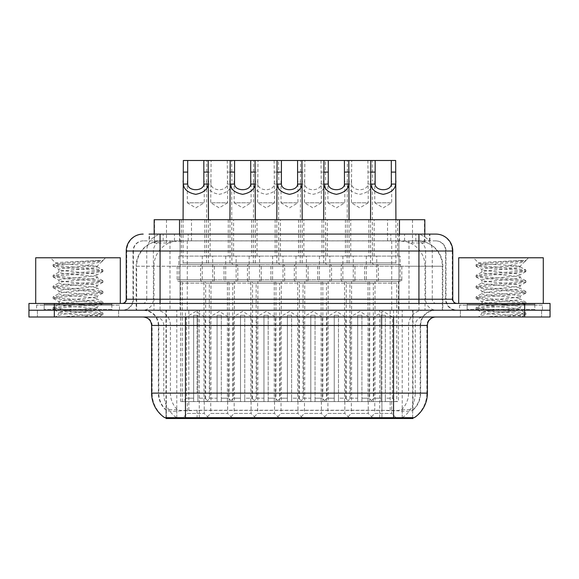 <?xml version="1.0" encoding="UTF-8"?>
<svg xmlns="http://www.w3.org/2000/svg" width="579" height="579" viewBox="0 0 579 579"><rect width="100%" height="100%" fill="white"/><g stroke="black" fill="none" stroke-linecap="round" stroke-linejoin="round"><path stroke-width="0.43" stroke-dasharray="2.9 2.17" d="M257.612 401.587L274.526 401.587L257.612 401.587L257.612 413.428L274.526 413.428L279.599 418.508L252.531 418.508L279.599 418.508M274.526 401.587L274.526 413.428L257.612 413.428L252.531 418.508M304.474 401.587L321.388 401.587L304.474 401.587L304.474 413.428L321.388 413.428L326.469 418.508L299.401 418.508L326.469 418.508M321.388 401.587L321.388 413.428L304.474 413.428L299.401 418.508M351.337 401.587L368.258 401.587L351.337 401.587L351.337 413.428L368.258 413.428L373.332 418.508L346.264 418.508L373.332 418.508M368.258 401.587L368.258 413.428L351.337 413.428L346.264 418.508M210.742 401.587L227.663 401.587L210.742 401.587L210.742 413.428L227.663 413.428L232.736 418.508L205.668 418.508L232.736 418.508M227.663 401.587L227.663 413.428L210.742 413.428L205.668 418.508M234.177 401.587L251.098 401.587L234.177 401.587L234.177 413.428L251.098 413.428L256.171 418.508L229.103 418.508L256.171 418.508M251.098 401.587L251.098 413.428L234.177 413.428L229.103 418.508M281.039 401.587L297.961 401.587L281.039 401.587L281.039 413.428L297.961 413.428L303.034 418.508L275.966 418.508L303.034 418.508M297.961 401.587L297.961 413.428L281.039 413.428L275.966 418.508M327.902 401.587L344.823 401.587L327.902 401.587L327.902 413.428L344.823 413.428L349.897 418.508L322.829 418.508L349.897 418.508M344.823 401.587L344.823 413.428L327.902 413.428L322.829 418.508M374.772 401.587L391.686 401.587L374.772 401.587L374.772 413.428L391.686 413.428L396.767 418.508L369.699 418.508L396.767 418.508M391.686 401.587L391.686 413.428L374.772 413.428L369.699 418.508M187.314 401.587L204.228 401.587L187.314 401.587L187.314 413.428L204.228 413.428L209.301 418.508L182.233 418.508L209.301 418.508M204.228 401.587L204.228 413.428L187.314 413.428L182.233 418.508M374.179 219.709L345.417 219.709L374.179 219.709L374.179 256.084L345.417 256.084L374.179 256.084M345.417 219.709L345.417 256.084M327.316 219.709L298.554 219.709L327.316 219.709L327.316 256.084L298.554 256.084L327.316 256.084M298.554 219.709L298.554 256.084M280.446 219.709L251.684 219.709L280.446 219.709L280.446 256.084L251.684 256.084L280.446 256.084M251.684 219.709L251.684 256.084M233.583 219.709L204.821 219.709L233.583 219.709L233.583 256.084L204.821 256.084L233.583 256.084M204.821 219.709L204.821 256.084M397.614 219.709L368.852 219.709L397.614 219.709L397.614 256.084L368.852 256.084L397.614 256.084M368.852 219.709L368.852 256.084M350.744 219.709L321.982 219.709L350.744 219.709L350.744 256.084L321.982 256.084L350.744 256.084M321.982 219.709L321.982 256.084M303.881 219.709L275.119 219.709L303.881 219.709L303.881 256.084L275.119 256.084L303.881 256.084M275.119 219.709L275.119 256.084M257.018 219.709L228.256 219.709L257.018 219.709L257.018 256.084L228.256 256.084L257.018 256.084M228.256 219.709L228.256 256.084M210.148 219.709L181.386 219.709L210.148 219.709L210.148 256.084L181.386 256.084L210.148 256.084M181.386 219.709L181.386 256.084M282.986 256.084L249.151 256.084L282.986 256.084L282.986 281.466L249.151 281.466A1.694 1.694 0 0 1 247.457 279.773L284.68 279.773L247.457 279.773L247.457 266.239A1.694 1.694 0 0 1 249.151 264.545L282.986 264.545L249.151 264.545M249.151 256.084L249.151 281.466L282.986 281.466A1.694 1.694 0 0 0 284.68 279.773L284.68 266.239A1.694 1.694 0 0 0 282.986 264.545M329.849 256.084L296.014 256.084L329.849 256.084L329.849 281.466L296.014 281.466A1.694 1.694 0 0 1 294.32 279.773L331.543 279.773L294.32 279.773L294.32 266.239A1.694 1.694 0 0 1 296.014 264.545L329.849 264.545L296.014 264.545M296.014 256.084L296.014 281.466L329.849 281.466A1.694 1.694 0 0 0 331.543 279.773L331.543 266.239A1.694 1.694 0 0 0 329.849 264.545M376.719 256.084L342.877 256.084L376.719 256.084L376.719 281.466L342.877 281.466A1.694 1.694 0 0 1 341.19 279.773L378.405 279.773L341.19 279.773L341.19 266.239A1.694 1.694 0 0 1 342.877 264.545L376.719 264.545L342.877 264.545M342.877 256.084L342.877 281.466L376.719 281.466A1.694 1.694 0 0 0 378.405 279.773L378.405 266.239A1.694 1.694 0 0 0 376.719 264.545M236.123 256.084L202.281 256.084L236.123 256.084L236.123 281.466L202.281 281.466A1.694 1.694 0 0 1 200.595 279.773L237.81 279.773L200.595 279.773L200.595 266.239A1.694 1.694 0 0 1 202.281 264.545L236.123 264.545L202.281 264.545M202.281 256.084L202.281 281.466L236.123 281.466A1.694 1.694 0 0 0 237.81 279.773L237.81 266.239A1.694 1.694 0 0 0 236.123 264.545M259.551 256.084L225.716 256.084L259.551 256.084L259.551 281.466L225.716 281.466L259.551 281.466A1.694 1.694 0 0 0 261.245 279.773L224.022 279.773L261.245 279.773L261.245 266.239A1.694 1.694 0 0 0 259.551 264.545L225.716 264.545L259.551 264.545M225.716 256.084L225.716 281.466L259.551 281.466L225.716 281.466A1.694 1.694 0 0 1 224.022 279.773L224.022 266.239A1.694 1.694 0 0 1 225.716 264.545M306.421 256.084L272.579 256.084L306.421 256.084L306.421 281.466L272.579 281.466L306.421 281.466A1.694 1.694 0 0 0 308.108 279.773L270.892 279.773L308.108 279.773L308.108 266.239A1.694 1.694 0 0 0 306.421 264.545L272.579 264.545L306.421 264.545M272.579 256.084L272.579 281.466L306.421 281.466L272.579 281.466A1.694 1.694 0 0 1 270.892 279.773L270.892 266.239A1.694 1.694 0 0 1 272.579 264.545M353.284 256.084L319.449 256.084L353.284 256.084L353.284 281.466L319.449 281.466L353.284 281.466A1.694 1.694 0 0 0 354.978 279.773L317.755 279.773L354.978 279.773L354.978 266.239A1.694 1.694 0 0 0 353.284 264.545L319.449 264.545L353.284 264.545M319.449 256.084L319.449 281.466L353.284 281.466L319.449 281.466A1.694 1.694 0 0 1 317.755 279.773L317.755 266.239A1.694 1.694 0 0 1 319.449 264.545M400.147 256.084L366.312 256.084L400.147 256.084L400.147 281.466L366.312 281.466L400.147 281.466A1.694 1.694 0 0 0 401.84 279.773L364.618 279.773L401.84 279.773L401.84 266.239A1.694 1.694 0 0 0 400.147 264.545L366.312 264.545L400.147 264.545M366.312 256.084L366.312 281.466L400.147 281.466L366.312 281.466A1.694 1.694 0 0 1 364.618 279.773L364.618 266.239A1.694 1.694 0 0 1 366.312 264.545M212.688 256.084L178.853 256.084L212.688 256.084L212.688 281.466L178.853 281.466L212.688 281.466A1.694 1.694 0 0 0 214.382 279.773L177.16 279.773L214.382 279.773L214.382 266.239A1.694 1.694 0 0 0 212.688 264.545L178.853 264.545L212.688 264.545M178.853 256.084L178.853 281.466L212.688 281.466L178.853 281.466A1.694 1.694 0 0 1 177.16 279.773L177.16 266.239A1.694 1.694 0 0 1 178.853 264.545M344.57 401.587L344.57 281.466A1.694 1.694 0 0 1 346.264 283.153L373.332 283.153A1.694 1.694 0 0 1 375.026 281.466L344.57 281.466L375.026 281.466L344.57 281.466L375.026 281.466L375.026 401.587L344.57 401.587L375.026 401.587M297.707 401.587L297.707 281.466A1.694 1.694 0 0 1 299.401 283.153L326.469 283.153A1.694 1.694 0 0 1 328.163 281.466L297.707 281.466L328.163 281.466L297.707 281.466L328.163 281.466L328.163 401.587L297.707 401.587L328.163 401.587M250.837 401.587L250.837 281.466A1.694 1.694 0 0 1 252.531 283.153L279.599 283.153A1.694 1.694 0 0 1 281.293 281.466L250.837 281.466L281.293 281.466L250.837 281.466L281.293 281.466L281.293 401.587L250.837 401.587L281.293 401.587M203.974 401.587L203.974 281.466A1.694 1.694 0 0 1 205.668 283.153L232.736 283.153A1.694 1.694 0 0 1 234.43 281.466L203.974 281.466L234.43 281.466L203.974 281.466L234.43 281.466L234.43 401.587L203.974 401.587L234.43 401.587M368.005 401.587L368.005 281.466A1.694 1.694 0 0 1 369.699 283.153L396.767 283.153A1.694 1.694 0 0 1 398.461 281.466L368.005 281.466L398.461 281.466L368.005 281.466L398.461 281.466L398.461 401.587L368.005 401.587L398.461 401.587M321.135 401.587L321.135 281.466A1.694 1.694 0 0 1 322.829 283.153L349.897 283.153A1.694 1.694 0 0 1 351.591 281.466L321.135 281.466L351.591 281.466L321.135 281.466L351.591 281.466L351.591 401.587L321.135 401.587L351.591 401.587M274.272 401.587L274.272 281.466A1.694 1.694 0 0 1 275.966 283.153L303.034 283.153A1.694 1.694 0 0 1 304.728 281.466L274.272 281.466L304.728 281.466L274.272 281.466L304.728 281.466L304.728 401.587L274.272 401.587L304.728 401.587M227.409 401.587L227.409 281.466A1.694 1.694 0 0 1 229.103 283.153L256.171 283.153A1.694 1.694 0 0 1 257.865 281.466L227.409 281.466L257.865 281.466L227.409 281.466L257.865 281.466L257.865 401.587L227.409 401.587L257.865 401.587M180.539 401.587L180.539 281.466A1.694 1.694 0 0 1 182.233 283.153L209.301 283.153A1.694 1.694 0 0 1 210.995 281.466L180.539 281.466L210.995 281.466L180.539 281.466L210.995 281.466L210.995 401.587L180.539 401.587L210.995 401.587M416.808 240.857L408.571 240.857L421.208 241.161C424.393 242.116 425.471 242.717 424.45 242.977L412.516 242.977L405.713 241.523L391.715 240.893L187.285 240.893L173.287 241.523L166.484 242.977L154.55 242.977L154.166 242.811L154.166 234.09M424.834 219.709L154.166 219.709M419.761 240.958A25.375 25.375 0 0 1 442.855 266.239L442.855 310.228L136.145 310.228L442.855 310.228M154.166 242.811C154.188 242.34 155.396 241.79 157.792 241.161L170.429 240.857L162.192 240.857M159.239 240.958A25.375 25.375 0 0 0 136.145 266.239L136.658 266.239L136.658 310.228M413.008 418.508L165.992 418.508M164.646 417.662L381.916 417.662L381.916 393.127L158.791 393.127A22.842 22.494 -90 0 0 165.992 409.881L166.245 410.373C168.438 411.618 174.836 411.618 185.446 410.373L393.554 410.373C404.142 411.618 410.547 411.618 412.755 410.373L412.661 409.556L401.515 409.744C398.186 410.829 391.65 411.003 381.916 410.243L197.084 410.243C187.372 411.003 180.836 410.829 177.485 409.744L166.339 409.556L165.992 417.662L413.008 417.662L165.992 417.662L165.992 310.228L413.008 310.228L165.992 310.228M424.834 234.09L424.834 242.811L424.45 242.977L424.45 219.709M170.429 240.857L408.571 240.857M118.623 310.228L118.623 316.995L37.411 316.995L118.623 316.995L37.411 316.995L118.623 316.995L118.623 310.228L37.411 310.228L37.411 316.995L37.411 310.228L118.623 310.228M541.589 310.228L541.589 316.995L460.377 316.995L541.589 316.995L460.377 316.995L541.589 316.995L541.589 310.228L460.377 310.228L460.377 316.995L460.377 310.228L541.589 310.228M119.462 305.147L36.564 305.147L119.462 305.147L119.462 310.228L36.564 310.228L119.462 310.228M36.564 305.147L36.564 310.228M542.436 305.147L459.538 305.147L542.436 305.147L542.436 310.228L459.538 310.228L542.436 310.228M459.538 305.147L459.538 310.228M393.554 410.373L393.554 393.127L420.622 393.127A22.842 22.842 0 0 1 412.755 410.373L413.008 409.881A22.842 22.494 90 0 0 420.209 393.127L420.209 325.456L420.622 325.456A15.228 15.228 0 0 1 435.849 310.228L143.151 310.228L435.849 310.228M166.245 410.373A22.842 22.842 0 0 1 158.378 393.127L158.378 325.456L427.389 325.456M393.554 316.995L143.151 316.995L393.554 316.995M467.144 303.461L534.822 303.461L467.144 303.461L467.144 310.228L534.822 310.228L467.144 310.228L467.144 305.147L534.822 305.147L467.144 305.147M534.822 303.461L534.822 305.147M44.178 303.461L111.856 303.461L44.178 303.461L44.178 310.228L111.856 310.228L44.178 310.228L44.178 305.147L111.856 305.147L44.178 305.147M111.856 303.461L111.856 305.147M524.675 310.228L550.05 310.228L550.05 316.995L524.675 316.995L524.675 310.228L550.05 310.228L550.05 303.461L524.675 303.461L524.675 310.228L54.325 310.228L524.675 310.228M524.675 303.461L28.95 303.461L28.95 310.228L54.325 310.228L28.95 310.228L28.95 316.995L524.675 316.995M381.916 417.662L414.354 417.662M160.072 234.09L429.922 234.09L149.462 234.09L149.462 240.857L429.922 240.857L149.078 240.857L149.078 234.09L163.394 234.09A16.921 16.661 -90 0 0 146.733 251.011L146.733 299.227L126.236 299.227M435.849 240.857L143.151 240.857L435.849 240.857A10.154 10.154 0 0 1 445.996 251.011L445.996 299.227L146.733 299.227A4.227 4.169 90 0 1 142.572 303.461L456.997 303.461L142.572 303.461M126.236 251.011L445.996 251.011L133.004 251.011L133.409 251.011L133.409 299.227L133.004 299.227A10.994 10.994 0 0 1 122.003 310.228L456.997 310.228L122.003 310.228M467.144 310.228L534.822 310.228L467.144 310.228M44.178 310.228L111.856 310.228L44.178 310.228M398.938 234.09L398.938 251.011L452.25 251.011A16.921 16.661 90 0 0 435.589 234.09L163.394 234.09M149.078 240.857L149.462 240.857M187.314 181.01L187.314 202.788L204.228 202.788L195.767 207.875L187.314 202.788L204.228 202.788L204.228 181.01M208.462 219.709L208.462 262.852A1.694 1.694 0 0 0 210.148 264.545L181.386 264.545L210.148 264.545M183.08 219.709L183.08 262.852A1.694 1.694 0 0 1 181.386 264.545M206.515 181.01L206.746 184.057C207.354 189.434 211.509 192.858 219.202 194.334C226.896 192.858 231.05 189.434 231.658 184.057L231.889 262.852L206.515 262.852L206.768 160.492L208.201 160.492L183.34 160.492M182.233 401.587L182.233 283.153L209.301 283.153L209.301 401.587L197.888 401.587L197.888 315.302L197.888 401.587L208.462 401.587L205.075 398.2L197.888 398.2L197.888 315.302L197.888 398.2L205.075 398.2L205.075 316.995L197.888 316.995L205.075 316.995L195.767 311.401L186.467 316.995L193.654 316.995L186.467 316.995L186.467 398.2L183.08 401.587L193.654 401.587L193.654 315.302L193.654 398.2L193.654 315.302L197.888 315.302L193.654 315.302L193.654 401.587L193.654 398.2L186.467 398.2L193.654 398.2L193.654 401.587L183.08 401.587M208.462 401.587L209.301 401.587M197.888 315.302L193.654 315.302L197.888 315.302M197.888 398.2L197.888 401.587L197.888 398.2M227.272 160.492L227.663 202.788L210.742 202.788L219.202 207.875L227.663 202.788L210.742 202.788L211.132 160.492L231.636 160.492L231.889 181.01M227.663 181.01L227.308 184.057C227.011 191.569 211.393 191.569 211.096 184.057L210.742 181.01M233.583 264.545A1.694 1.694 0 0 1 231.889 262.852L206.515 262.852A1.694 1.694 0 0 1 204.821 264.545L233.583 264.545L204.821 264.545M253.378 181.01L253.609 184.057C254.224 189.434 258.372 192.858 266.065 194.334C273.758 192.858 277.913 189.434 278.521 184.057L278.76 262.852L253.378 262.852L253.638 160.492L255.064 160.492L231.636 160.492M206.515 401.587L209.895 398.2L217.089 398.2L217.089 401.587L217.089 315.302L221.316 315.302L217.089 315.302L217.089 398.2L209.895 398.2L209.895 316.995L217.089 316.995L209.895 316.995L219.202 311.401L228.51 316.995L221.316 316.995L221.316 398.2L228.51 398.2L221.316 398.2L221.316 401.587L221.316 316.995L228.51 316.995L228.51 398.2L231.889 401.587L221.316 401.587L221.316 315.302L221.316 316.995L221.316 315.302L217.089 315.302L217.089 401.587L205.668 401.587L217.089 401.587L206.515 401.587L217.089 401.587L217.089 315.302L221.316 315.302L221.316 401.587L231.889 401.587M232.736 401.587L232.736 283.153L205.668 283.153L205.668 401.587M206.768 160.492L211.132 160.492M234.177 181.01L234.177 202.788L251.098 202.788L242.637 207.875L234.177 202.788L251.098 202.788L251.098 181.01M255.325 219.709L255.325 262.852A1.694 1.694 0 0 0 257.018 264.545L228.256 264.545L257.018 264.545M229.943 219.709L229.943 262.852A1.694 1.694 0 0 1 228.256 264.545M229.103 401.587L229.103 283.153L256.171 283.153L256.171 401.587L244.751 401.587L244.751 315.302L244.751 401.587L255.325 401.587L251.937 398.2L244.751 398.2L244.751 315.302L244.751 398.2L251.937 398.2L251.937 316.995L244.751 316.995L251.937 316.995L242.637 311.401L233.33 316.995L240.517 316.995L233.33 316.995L233.33 398.2L229.943 401.587L240.517 401.587L240.517 315.302L240.517 398.2L240.517 315.302L244.751 315.302L240.517 315.302L240.517 401.587L240.517 398.2L233.33 398.2L240.517 398.2L240.517 401.587L229.943 401.587M255.325 401.587L256.171 401.587M244.751 315.302L240.517 315.302L244.751 315.302M244.751 398.2L244.751 401.587L244.751 398.2M281.039 181.01L281.039 202.788L297.961 202.788L289.5 207.875L281.039 202.788L297.961 202.788L297.961 181.01M302.187 219.709L302.187 262.852A1.694 1.694 0 0 0 303.881 264.545L275.119 264.545L303.881 264.545M276.813 219.709L276.813 262.852A1.694 1.694 0 0 1 275.119 264.545M300.24 181.01L300.479 184.057C301.087 189.434 305.242 192.858 312.935 194.334C320.628 192.858 324.776 189.434 325.391 184.057L325.622 262.852L300.24 262.852L300.501 160.492L301.934 160.492L277.066 160.492L278.499 160.492L278.76 181.01M275.966 401.587L275.966 283.153L303.034 283.153L303.034 401.587L291.613 401.587L291.613 315.302L291.613 401.587L302.187 401.587L298.807 398.2L291.613 398.2L291.613 315.302L291.613 398.2L298.807 398.2L298.807 316.995L291.613 316.995L298.807 316.995L289.5 311.401L280.193 316.995L287.387 316.995L280.193 316.995L280.193 398.2L276.813 401.587L287.387 401.587L287.387 315.302L287.387 398.2L287.387 315.302L291.613 315.302L287.387 315.302L287.387 401.587L287.387 398.2L280.193 398.2L287.387 398.2L287.387 401.587L276.813 401.587M302.187 401.587L303.034 401.587M291.613 315.302L287.387 315.302L291.613 315.302M291.613 398.2L291.613 401.587L291.613 398.2M327.902 181.01L327.902 202.788L344.823 202.788L336.363 207.875L327.902 202.788L344.823 202.788L344.823 181.01M349.057 219.709L349.057 262.852A1.694 1.694 0 0 0 350.744 264.545L321.982 264.545L350.744 264.545M323.675 219.709L323.675 262.852A1.694 1.694 0 0 1 321.982 264.545M347.111 181.01L347.342 184.057C347.95 189.434 352.104 192.858 359.798 194.334C367.491 192.858 371.646 189.434 372.254 184.057L372.485 262.852L347.111 262.852L347.364 160.492L348.797 160.492L323.936 160.492L325.362 160.492L325.622 181.01M322.829 401.587L322.829 283.153L349.897 283.153L349.897 401.587L338.483 401.587L338.483 315.302L338.483 401.587L349.057 401.587L345.67 398.2L338.483 398.2L338.483 315.302L338.483 398.2L345.67 398.2L345.67 316.995L338.483 316.995L345.67 316.995L336.363 311.401L327.063 316.995L334.249 316.995L327.063 316.995L327.063 398.2L323.675 401.587L334.249 401.587L334.249 315.302L334.249 398.2L334.249 315.302L338.483 315.302L334.249 315.302L334.249 401.587L334.249 398.2L327.063 398.2L334.249 398.2L334.249 401.587L323.675 401.587M349.057 401.587L349.897 401.587M338.483 315.302L334.249 315.302L338.483 315.302M338.483 398.2L338.483 401.587L338.483 398.2M374.772 181.01L374.772 202.788L391.686 202.788L383.233 207.875L374.772 202.788L391.686 202.788L391.686 181.01M395.92 219.709L395.92 262.852A1.694 1.694 0 0 0 397.614 264.545L368.852 264.545L397.614 264.545M370.538 219.709L370.538 262.852A1.694 1.694 0 0 1 368.852 264.545M395.66 160.492L370.799 160.492L372.232 160.492L372.485 181.01M369.699 401.587L369.699 283.153L396.767 283.153L396.767 401.587L385.346 401.587L385.346 315.302L385.346 401.587L395.92 401.587L392.533 398.2L385.346 398.2L385.346 315.302L385.346 398.2L392.533 398.2L392.533 316.995L385.346 316.995L392.533 316.995L383.233 311.401L373.925 316.995L381.112 316.995L373.925 316.995L373.925 398.2L370.538 401.587L381.112 401.587L381.112 315.302L381.112 398.2L381.112 315.302L385.346 315.302L381.112 315.302L381.112 401.587L381.112 398.2L373.925 398.2L381.112 398.2L381.112 401.587L370.538 401.587M395.92 401.587L396.767 401.587M385.346 315.302L381.112 315.302L385.346 315.302M385.346 398.2L385.346 401.587L385.346 398.2M274.135 160.492L274.526 202.788L257.612 202.788L266.065 207.875L274.526 202.788L257.612 202.788L257.995 160.492L278.499 160.492M274.526 181.01L274.171 184.057C273.881 191.569 258.256 191.569 257.959 184.057L257.612 181.01M280.446 264.545A1.694 1.694 0 0 1 278.76 262.852L253.378 262.852A1.694 1.694 0 0 1 251.684 264.545L280.446 264.545L251.684 264.545M253.378 401.587L256.765 398.2L263.952 398.2L263.952 401.587L263.952 315.302L268.186 315.302L263.952 315.302L263.952 398.2L256.765 398.2L256.765 316.995L263.952 316.995L256.765 316.995L266.065 311.401L275.372 316.995L268.186 316.995L268.186 398.2L275.372 398.2L268.186 398.2L268.186 401.587L268.186 316.995L275.372 316.995L275.372 398.2L278.76 401.587L268.186 401.587L268.186 315.302L268.186 316.995L268.186 315.302L263.952 315.302L263.952 401.587L252.531 401.587L263.952 401.587L253.378 401.587L263.952 401.587L263.952 315.302L268.186 315.302L268.186 401.587L278.76 401.587M279.599 401.587L279.599 283.153L252.531 283.153L252.531 401.587M253.638 160.492L257.995 160.492M321.005 160.492L321.388 202.788L304.474 202.788L312.935 207.875L321.388 202.788L304.474 202.788L304.865 160.492L325.362 160.492M321.388 181.01L321.041 184.057C320.744 191.569 305.119 191.569 304.829 184.057L304.474 181.01M327.316 264.545A1.694 1.694 0 0 1 325.622 262.852L300.24 262.852A1.694 1.694 0 0 1 298.554 264.545L327.316 264.545L298.554 264.545M300.24 401.587L303.628 398.2L310.814 398.2L310.814 401.587L310.814 315.302L315.048 315.302L310.814 315.302L310.814 398.2L303.628 398.2L303.628 316.995L310.814 316.995L303.628 316.995L312.935 311.401L322.235 316.995L315.048 316.995L315.048 398.2L322.235 398.2L315.048 398.2L315.048 401.587L315.048 316.995L322.235 316.995L322.235 398.2L325.622 401.587L315.048 401.587L315.048 315.302L315.048 316.995L315.048 315.302L310.814 315.302L310.814 401.587L299.401 401.587L310.814 401.587L300.24 401.587L310.814 401.587L310.814 315.302L315.048 315.302L315.048 401.587L325.622 401.587M326.469 401.587L326.469 283.153L299.401 283.153L299.401 401.587M300.501 160.492L304.865 160.492M367.868 160.492L368.258 202.788L351.337 202.788L359.798 207.875L368.258 202.788L351.337 202.788L351.728 160.492L372.232 160.492M368.258 181.01L367.904 184.057C367.607 191.569 351.989 191.569 351.692 184.057L351.337 181.01M374.179 264.545A1.694 1.694 0 0 1 372.485 262.852L347.111 262.852A1.694 1.694 0 0 1 345.417 264.545L374.179 264.545L345.417 264.545M347.111 401.587L350.49 398.2L357.684 398.2L357.684 401.587L357.684 315.302L361.911 315.302L357.684 315.302L357.684 398.2L350.49 398.2L350.49 316.995L357.684 316.995L350.49 316.995L359.798 311.401L369.105 316.995L361.911 316.995L361.911 398.2L369.105 398.2L361.911 398.2L361.911 401.587L361.911 316.995L369.105 316.995L369.105 398.2L372.485 401.587L361.911 401.587L361.911 315.302L361.911 316.995L361.911 315.302L357.684 315.302L357.684 401.587L346.264 401.587L357.684 401.587L347.111 401.587L357.684 401.587L357.684 315.302L361.911 315.302L361.911 401.587L372.485 401.587M373.332 401.587L373.332 283.153L346.264 283.153L346.264 401.587M347.364 160.492L351.728 160.492M120.309 303.461L35.717 303.461L120.309 303.461M112.695 310.228L43.331 310.228L112.695 310.228A0.847 0.847 0 0 1 111.856 309.381L111.856 304.301L44.178 304.301L111.856 304.301A0.847 0.847 0 0 1 112.695 303.461L43.331 303.461L112.695 303.461M43.331 310.228A0.847 0.847 0 0 0 44.178 309.381L44.178 304.301A0.847 0.847 0 0 0 43.331 303.461M53.818 316.995L102.215 316.995L53.818 316.995A5.073 5.073 0 0 0 58.87 312.414L53.073 309.07L56.416 308.173L90.483 305.488L102.953 303.693L99.61 302.803L65.543 300.117L53.073 298.323L56.416 297.432L90.483 294.74L102.953 292.952L99.61 292.055L65.543 289.37L53.073 287.582L56.416 286.685L90.483 284L102.953 282.212L99.61 281.314L65.543 278.629L53.073 276.834L56.416 275.944L90.483 273.259L102.953 271.464L99.61 270.567L65.543 267.882L53.073 266.094L56.416 265.196L90.483 262.511L102.953 260.724L102.526 260.42L101.622 261.585L83.658 266.239L97.134 266.239L97.134 266.767L102.794 269.944L90.483 268.33L56.416 265.645L53.073 264.748L65.543 262.96L102.953 260.42L105.595 257.778L50.431 257.778L105.595 257.778M58.168 316.995C56.069 317.205 55.606 316.945 56.785 316.228L62.945 314.223L83.434 311.915L59.775 311.915L58.87 312.414C57.82 314.173 99.834 315.483 99.689 316.322L102.953 314.44L99.61 313.543L65.543 310.858L53.239 309.251M102.215 316.995A5.073 5.073 0 0 1 99.689 316.322C99.776 316.72 95.065 316.945 85.569 316.995M59.775 311.915C65.123 310.25 98.307 308.687 97.134 307.051C98.307 305.263 57.719 303.468 58.892 301.681C57.719 299.893 98.307 298.098 97.134 296.31C98.307 294.523 57.719 292.728 58.892 290.94C57.719 289.153 98.307 287.35 97.134 285.563C98.307 283.775 57.719 281.98 58.892 280.193C57.719 278.405 98.307 276.61 97.134 274.822L97.134 277.507L102.794 280.685L90.483 279.078L56.416 276.393L53.239 275.315L65.543 273.701L99.61 271.015L102.794 269.944M102.794 282.393L97.134 285.563L97.134 288.255C98.307 286.467 57.719 284.665 58.892 282.878C57.719 281.09 98.307 279.295 97.134 277.507C98.307 275.72 57.719 273.925 58.892 272.137L53.239 275.315M102.794 271.645L97.134 274.822C98.307 273.035 57.719 271.24 58.892 269.452L58.892 272.137C57.719 270.35 98.307 268.555 97.134 266.767L96.179 266.239C90.983 265.11 55.143 264.125 55.823 263.163L50.431 257.778M53.239 266.275L58.892 269.452C58.537 268.374 71.709 267.36 83.658 266.239M102.794 293.133L97.134 296.31L97.134 298.996C98.307 297.208 57.719 295.413 58.892 293.625C57.719 291.838 98.307 290.043 97.134 288.255L102.794 291.425L90.483 289.818L56.416 287.133L53.073 286.236L65.543 284.448L99.61 281.763L102.794 280.685M53.239 277.015L59.109 280.439L58.892 282.878L53.239 286.055M102.794 303.881L97.134 307.051L97.134 309.736C98.307 307.948 57.719 306.153 58.892 304.366C57.719 302.578 98.307 300.783 97.134 298.996L102.794 302.173L90.483 300.559L56.416 297.874L53.073 296.984L65.543 295.189L99.61 292.504L102.794 291.425M53.239 287.763L59.109 291.179L58.892 293.625L53.239 296.803M83.434 311.915C91.974 311.212 96.541 310.489 97.134 309.736L102.794 312.913L90.483 311.307L56.416 308.621L53.073 307.724L65.543 305.936L99.61 303.251L102.794 302.173M53.239 298.503L59.109 301.92L58.892 304.366L53.239 307.543M102.953 260.724L102.526 260.42M96.179 266.239L97.134 266.239L102.244 261.136M98.517 260.42C86.437 261.281 53.789 262.193 55.823 263.163L53.239 264.567M35.717 257.778L120.309 257.778M79.859 316.995L102.794 314.621M61.62 316.995L99.61 313.992L102.794 312.913M543.283 303.461L458.691 303.461L543.283 303.461M535.669 310.228L466.305 310.228L535.669 310.228A0.847 0.847 0 0 1 534.822 309.381L534.822 304.301L467.144 304.301L534.822 304.301A0.847 0.847 0 0 1 535.669 303.461L466.305 303.461L535.669 303.461M466.305 310.228A0.847 0.847 0 0 0 467.144 309.381L467.144 304.301A0.847 0.847 0 0 0 466.305 303.461M476.785 316.995L525.182 316.995L476.785 316.995A5.073 5.073 0 0 0 481.837 312.414L476.047 309.07L479.39 308.173L513.457 305.488L525.927 303.693L522.584 302.803L488.517 300.117L476.047 298.323L479.39 297.432L513.457 294.74L525.927 292.952L522.584 292.055L488.517 289.37L476.047 287.582L479.39 286.685L513.457 284L525.927 282.212L522.584 281.314L488.517 278.629L476.047 276.834L479.39 275.944L513.457 273.259L525.927 271.464L522.584 270.567L488.517 267.882L476.047 266.094L479.39 265.196L513.457 262.511L525.927 260.724L525.5 260.42L524.588 261.585L506.632 266.239L520.108 266.239L520.108 266.767L525.761 269.944L513.457 268.33L479.39 265.645L476.047 264.748L488.517 262.96L525.927 260.42L528.569 257.778L473.405 257.778L528.569 257.778M481.142 316.995C479.036 317.205 478.58 316.945 479.759 316.228L485.919 314.223L506.408 311.915L482.748 311.915L481.837 312.414C480.794 314.173 522.801 315.483 522.663 316.322L525.927 314.44L522.584 313.543L488.517 310.858L476.206 309.251M525.182 316.995A5.073 5.073 0 0 1 522.663 316.322C522.743 316.72 518.039 316.945 508.543 316.995M482.748 311.915C488.09 310.25 521.281 308.687 520.108 307.051C521.281 305.263 480.693 303.468 481.866 301.681C480.693 299.893 521.281 298.098 520.108 296.31C521.281 294.523 480.693 292.728 481.866 290.94C480.693 289.153 521.281 287.35 520.108 285.563C521.281 283.775 480.693 281.98 481.866 280.193C480.693 278.405 521.281 276.61 520.108 274.822L520.108 277.507L525.761 280.685L513.457 279.078L479.39 276.393L476.206 275.315L488.517 273.701L522.584 271.015L525.761 269.944M525.761 282.393L520.108 285.563L520.108 288.255C521.281 286.467 480.693 284.665 481.866 282.878C480.693 281.09 521.281 279.295 520.108 277.507C521.281 275.72 480.693 273.925 481.866 272.137L476.206 275.315M525.761 271.645L520.108 274.822C521.281 273.035 480.693 271.24 481.866 269.452L481.866 272.137C480.693 270.35 521.281 268.555 520.108 266.767L519.153 266.239C513.957 265.11 478.116 264.125 478.79 263.163L473.405 257.778M476.206 266.275L481.866 269.452C481.511 268.374 494.676 267.36 506.632 266.239M525.761 293.133L520.108 296.31L520.108 298.996C521.281 297.208 480.693 295.413 481.866 293.625C480.693 291.838 521.281 290.043 520.108 288.255L525.761 291.425L513.457 289.818L479.39 287.133L476.047 286.236L488.517 284.448L522.584 281.763L525.761 280.685M476.206 277.015L482.075 280.439L481.866 282.878L476.206 286.055M525.761 303.881L520.108 307.051L520.108 309.736C521.281 307.948 480.693 306.153 481.866 304.366C480.693 302.578 521.281 300.783 520.108 298.996L525.761 302.173L513.457 300.559L479.39 297.874L476.047 296.984L488.517 295.189L522.584 292.504L525.761 291.425M476.206 287.763L482.075 291.179L481.866 293.625L476.206 296.803M506.408 311.915C514.948 311.212 519.515 310.489 520.108 309.736L525.761 312.913L513.457 311.307L479.39 308.621L476.047 307.724L488.517 305.936L522.584 303.251L525.761 302.173M476.206 298.503L482.075 301.92L481.866 304.366L476.206 307.543M525.927 260.724L525.5 260.42M519.153 266.239L520.108 266.239L525.211 261.136M521.484 260.42C509.411 261.281 476.756 262.193 478.79 263.163L476.206 264.567M458.691 257.778L543.283 257.778M502.825 316.995L525.761 314.621M484.587 316.995L522.584 313.992L525.761 312.913M154.55 242.977L154.55 219.709M157.792 241.161A25.375 24.991 -90 0 0 136.658 266.239L442.855 266.239L409.013 266.239L409.013 310.228M442.342 310.228L442.342 266.239A25.375 24.991 90 0 0 421.208 241.161M169.987 240.857L169.987 266.239L136.145 266.239L136.145 310.228M166.339 418.508L166.339 310.228M390.166 410.149L390.166 310.228M412.661 418.508L412.661 310.228M402.217 418.508L402.217 310.228M379.723 418.508L379.723 310.228M199.277 418.508L199.277 310.228M176.783 418.508L176.783 310.228M188.834 410.149L188.834 310.228M391.715 240.893L391.715 310.228M405.713 241.523A25.375 24.991 90 0 1 425.037 266.239L425.037 310.228M187.285 240.893L187.285 310.228M173.287 241.523A25.375 24.991 -90 0 0 153.963 266.239L153.963 310.228M409.013 240.857L409.013 266.239L169.987 266.239L169.987 310.228M179.541 240.915L179.541 234.09M166.484 242.977L166.484 219.709M191.475 240.915L191.475 219.709M387.525 240.915L387.525 219.709M412.516 242.977L412.516 219.709M399.459 240.915L399.459 234.09M402.405 417.662A29.609 29.16 90 0 0 415.237 393.127L381.916 393.127L381.916 325.456L420.209 325.456A15.228 14.996 -90 0 1 435.205 310.228M143.795 310.228A15.228 14.996 90 0 1 158.791 325.456L158.791 393.127L185.446 393.127L185.446 325.456L158.378 325.456C157.474 316.206 152.4 311.126 143.151 310.228M381.916 410.243L381.916 393.127L151.611 393.127M151.611 325.456L197.084 325.456L197.084 316.995M164.957 417.662A29.609 29.16 -90 0 1 152.125 393.127L152.125 325.456A8.461 8.33 90 0 0 143.795 316.995M401.515 409.744A22.842 22.494 90 0 0 408.579 393.127L420.622 393.127L420.622 325.456L393.554 325.456L393.554 393.127L185.446 393.127L185.446 410.373M197.084 410.243L197.084 417.662M155.433 316.995A8.461 8.33 90 0 1 163.763 325.456L163.763 393.127A29.609 29.16 -90 0 0 176.595 417.662M414.043 417.662A29.609 29.16 90 0 0 426.875 393.127L415.237 393.127L415.237 325.456A8.461 8.33 -90 0 1 423.567 316.995M427.389 393.127L426.875 393.127L426.875 325.456A8.461 8.33 -90 0 1 435.205 316.995M423.567 310.228A15.228 14.996 -90 0 0 408.579 325.456L408.579 393.127L381.916 393.127L381.916 316.995M155.433 310.228A15.228 14.996 90 0 1 170.421 325.456L170.421 393.127A22.842 22.494 -90 0 0 177.485 409.744M54.325 316.995L54.325 303.461M197.084 310.228L197.084 393.127L197.084 325.456L381.916 325.456L381.916 310.228M393.554 310.228L393.554 325.456L185.446 325.456L185.446 310.228M379.723 417.662L379.723 410.149M199.277 417.662L199.277 410.149M402.217 417.662L402.217 409.556M412.661 417.662L412.661 409.556M176.783 417.662L176.783 409.556M166.339 417.662L166.339 409.556M174.453 240.857L174.453 234.09M143.151 240.857C138.728 241.067 135.595 243.18 133.742 247.197L133.004 251.011L133.004 299.227L418.928 299.227L418.928 240.857M180.062 234.09L180.062 299.227L133.409 299.227A10.994 10.827 90 0 1 122.582 310.228M418.928 310.228L418.928 299.227L445.996 299.227C446.648 305.907 450.317 309.57 456.997 310.228M452.764 299.227L452.25 299.227L452.25 251.011L452.764 251.011M143.411 234.09A16.921 16.661 -90 0 0 126.75 251.011L126.75 299.227A4.227 4.169 90 0 1 122.582 303.461M415.606 234.09A16.921 16.661 90 0 1 432.267 251.011L432.267 299.227L398.938 299.227L398.938 303.461M456.418 303.461A4.227 4.169 -90 0 1 452.25 299.227L432.267 299.227A4.227 4.169 -90 0 0 436.428 303.461M143.411 240.857A10.154 9.995 -90 0 0 133.409 251.011L398.938 251.011L398.938 299.227L180.062 299.227L180.062 303.461M180.062 240.857L180.062 310.228M163.394 240.857A10.154 9.995 -90 0 0 153.399 251.011L153.399 299.227A10.994 10.827 90 0 1 142.572 310.228M160.072 240.857L160.072 310.228M435.589 240.857A10.154 9.995 90 0 1 445.591 251.011L445.591 299.227A10.994 10.827 -90 0 0 456.418 310.228M415.606 240.857A10.154 9.995 90 0 1 425.601 251.011L425.601 299.227A10.994 10.827 -90 0 0 436.428 310.228M398.938 240.857L398.938 310.228M163.184 240.857L163.184 234.09M188.182 240.857L188.182 234.09M390.818 240.857L390.818 234.09M415.816 240.857L415.816 234.09M429.538 240.857L429.538 234.09M404.547 240.857L404.547 234.09M177.16 266.239L214.382 266.239L177.16 266.239M183.08 262.852L208.462 262.852L183.08 262.852M237.81 266.239L200.595 266.239L237.81 266.239M206.746 184.057L211.096 184.057M227.308 184.057L231.658 184.057M227.272 172.093L231.636 172.093M206.768 172.093L211.132 172.093M224.022 266.239L261.245 266.239L224.022 266.239M229.943 262.852L255.325 262.852L229.943 262.852M270.892 266.239L308.108 266.239L270.892 266.239M276.813 262.852L302.187 262.852L276.813 262.852M317.755 266.239L354.978 266.239L317.755 266.239M323.675 262.852L349.057 262.852L323.675 262.852M364.618 266.239L401.84 266.239L364.618 266.239M370.538 262.852L395.92 262.852L370.538 262.852M284.68 266.239L247.457 266.239L284.68 266.239M253.609 184.057L257.959 184.057M274.171 184.057L278.521 184.057M274.135 172.093L278.499 172.093M253.638 172.093L257.995 172.093M331.543 266.239L294.32 266.239L331.543 266.239M300.479 184.057L304.829 184.057M321.041 184.057L325.391 184.057M321.005 172.093L325.362 172.093M300.501 172.093L304.865 172.093M378.405 266.239L341.19 266.239L378.405 266.239M347.342 184.057L351.692 184.057M367.904 184.057L372.254 184.057M367.868 172.093L372.232 172.093M347.364 172.093L351.728 172.093M111.856 309.381L44.178 309.381L111.856 309.381M534.822 309.381L467.144 309.381L534.822 309.381M413.008 409.889L413.008 310.228M429.922 240.857L429.922 234.09M102.953 314.44L102.953 313.094M53.073 309.07L53.073 307.724M102.953 303.693L102.953 302.354M53.073 298.323L53.073 296.984M102.953 292.952L102.953 291.606M53.073 287.582L53.073 286.236M102.953 282.212L102.953 280.866M53.073 276.834L53.073 275.495M102.953 271.464L102.953 270.125M53.073 266.094L53.073 264.748M101.622 261.585L102.794 260.905M525.927 314.44L525.927 313.094M476.047 309.07L476.047 307.724M525.927 303.693L525.927 302.354M476.047 298.323L476.047 296.984M525.927 292.952L525.927 291.606M476.047 287.582L476.047 286.236M525.927 282.212L525.927 280.866M476.047 276.834L476.047 275.495M525.927 271.464L525.927 270.125M476.047 266.094L476.047 264.748M524.588 261.585L525.761 260.905"/><path stroke-width="0.87" d="M154.166 234.09L154.166 219.709L424.834 219.709L424.834 234.09M413.008 417.662L413.008 418.508L165.992 418.508L165.992 417.662M185.446 417.662L164.646 417.662A29.609 29.609 0 0 1 151.611 393.127L185.446 393.127L185.446 417.662L414.354 417.662A29.609 29.609 0 0 0 427.389 393.127L427.389 325.456A8.461 8.461 0 0 1 435.849 316.995M151.611 393.127L151.611 325.456C151.112 320.317 148.289 317.495 143.151 316.995M54.325 303.461L550.05 303.461L550.05 310.228L28.95 310.228L28.95 316.995L54.325 316.995L54.325 310.228L28.95 310.228L28.95 303.461L54.325 303.461L54.325 310.228L550.05 310.228L550.05 316.995L54.325 316.995M149.462 234.09L435.589 234.09M149.078 234.09L160.072 234.09L160.072 251.011L126.236 251.011L126.236 299.227A4.227 4.227 0 0 1 122.003 303.461M143.151 234.09A16.921 16.921 0 0 0 126.236 251.011M435.849 234.09A16.921 16.921 0 0 1 452.764 251.011L452.764 299.227C453.017 301.797 454.428 303.208 456.997 303.461M187.697 160.492L187.661 184.057C187.958 191.569 203.584 191.569 203.873 184.057L203.837 160.492L183.34 160.492L183.08 219.709M203.837 160.492L208.201 160.492L208.462 219.709M208.462 181.01L208.223 184.057C207.615 189.434 203.461 192.858 195.767 194.334C188.081 192.858 183.927 189.434 183.311 184.057L183.08 181.01M208.201 160.492L230.203 160.492L229.943 219.709M234.567 160.492L234.531 184.057C234.821 191.569 250.446 191.569 250.743 184.057L250.707 160.492L230.203 160.492M250.707 160.492L255.064 160.492L255.325 219.709M255.325 181.01L255.093 184.057C254.478 189.434 250.331 192.858 242.637 194.334C234.944 192.858 230.789 189.434 230.181 184.057L229.943 181.01M281.43 160.492L281.394 184.057C281.691 191.569 297.309 191.569 297.606 184.057L297.57 160.492L277.066 160.492L276.813 219.709M297.57 160.492L301.934 160.492L302.187 219.709M302.187 181.01L301.956 184.057C301.348 189.434 297.193 192.858 289.5 194.334C281.807 192.858 277.652 189.434 277.044 184.057L276.813 181.01M328.293 160.492L328.257 184.057C328.554 191.569 344.179 191.569 344.469 184.057L344.433 160.492L323.936 160.492L323.675 219.709M344.433 160.492L348.797 160.492L349.057 219.709M349.057 181.01L348.819 184.057C348.211 189.434 344.056 192.858 336.363 194.334C328.669 192.858 324.522 189.434 323.907 184.057L323.675 181.01M375.163 160.492L375.127 184.057C375.416 191.569 391.042 191.569 391.339 184.057L391.303 160.492L370.799 160.492L370.538 219.709M391.303 160.492L395.66 160.492L395.92 219.709M395.92 181.01L395.689 184.057C395.073 189.434 390.919 192.858 383.233 194.334C375.539 192.858 371.385 189.434 370.777 184.057L370.538 181.01M255.064 160.492L277.066 160.492M301.934 160.492L323.936 160.492M348.797 160.492L370.799 160.492M120.309 303.461L120.309 257.778L35.717 257.778L35.717 303.461M543.283 303.461L543.283 257.778L458.691 257.778L458.691 303.461M390.166 418.508L390.166 417.662M188.834 418.508L188.834 417.662M179.541 234.09L179.541 219.709M399.459 234.09L399.459 219.709M393.554 316.995L393.554 325.456L151.611 325.456M427.389 325.456L393.554 325.456L393.554 393.127L427.389 393.127M393.554 417.662L393.554 393.127L185.446 393.127L185.446 316.995M524.675 316.995L524.675 303.461M160.072 303.461L160.072 299.227L452.764 299.227M126.236 299.227L160.072 299.227L160.072 251.011L418.928 251.011L418.928 303.461M452.764 251.011L418.928 251.011L418.928 234.09M208.223 184.057L203.873 184.057M187.661 184.057L183.311 184.057M187.697 172.093L183.34 172.093M208.201 172.093L203.837 172.093M255.093 184.057L250.743 184.057M234.531 184.057L230.181 184.057M234.567 172.093L230.203 172.093M255.064 172.093L250.707 172.093M301.956 184.057L297.606 184.057M281.394 184.057L277.044 184.057M281.43 172.093L277.066 172.093M301.934 172.093L297.57 172.093M348.819 184.057L344.469 184.057M328.257 184.057L323.907 184.057M328.293 172.093L323.936 172.093M348.797 172.093L344.433 172.093M395.689 184.057L391.339 184.057M375.127 184.057L370.777 184.057M375.163 172.093L370.799 172.093M395.66 172.093L391.303 172.093"/></g></svg>
